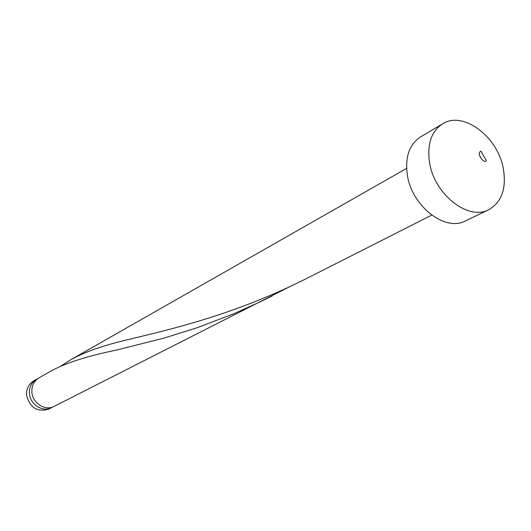 <?xml version="1.0" encoding="UTF-8"?>
<svg xmlns="http://www.w3.org/2000/svg" width="531" height="531" viewBox="0 0 531 531"><rect width="100%" height="100%" fill="white"/><g stroke="black" fill="none" stroke-linecap="round" stroke-linejoin="round"><path stroke-width="0.8" d="M51.699 407.616L48.752 409.109C37.409 412.395 30.035 407.828 26.636 395.403C26.225 388.938 28.541 384.119 33.599 380.926L36.473 379.293C31.395 382.493 29.066 387.338 29.484 393.829C30.28 404.722 42.945 412.507 51.699 407.616L52.921 406.912M37.728 378.663L36.473 379.293M488.739 209.679L465.594 220.869C445.549 232.04 412.215 206.645 407.443 175.635C404.788 157.428 409.135 144.538 420.479 136.971L442.575 123.836C463.085 110.455 497.839 136.693 503.322 168.586C506.607 188.412 501.749 202.112 488.739 209.679C468.568 220.949 434.683 194.831 429.652 163.163C426.844 144.571 431.152 131.462 442.575 123.836M272.297 295.88L259.174 302.338L233.56 313.834L197.14 327.74L163.8 338.154L116.508 350.068C87.562 355.969 65.625 363.012 50.684 371.189L38.916 377.899C33.831 381.105 31.495 385.971 31.92 392.489C32.723 403.421 45.427 411.246 54.215 406.341L290.603 286.236M431.73 215.121L309.965 276.797C235.518 314.744 171.294 329.081 128.933 339.415C104.268 345.077 84.88 351.861 70.756 359.752L60.813 366.118M480.927 151.136L480.436 151.514C476.347 153.698 484.219 164.338 486.383 160.687L480.927 151.136L480.389 151.561M70.756 359.752L406.6 168.393M139.938 336.707L128.933 339.415"/></g></svg>
